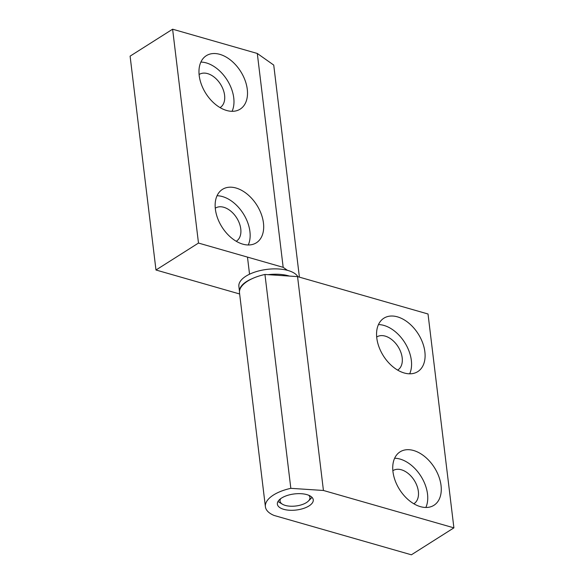 <?xml version="1.0" encoding="UTF-8"?>
<svg xmlns="http://www.w3.org/2000/svg" width="584" height="584" viewBox="0 0 584 584"><rect width="100%" height="100%" fill="white"/><g stroke="black" fill="none" stroke-linecap="round" stroke-linejoin="round"><path stroke-width="0.88" d="M290.832 488.334A34.675 15.549 173.1 0 0 265.392 506.729A34.675 15.549 173.1 0 0 274.064 515.446L411.391 554.8L453.899 527.856L323.434 490.472L290.832 488.334L264.953 274.465L297.555 276.612L428.021 313.995L453.899 527.856M265.392 506.729L239.506 292.869A34.675 15.549 -6.9 0 1 264.953 274.465M281.583 498.042A18.075 8.103 173.1 0 0 277.371 504.153A18.075 8.103 173.1 0 0 296.292 510.022A18.075 8.103 173.1 0 0 313.258 499.809A18.075 8.103 173.1 0 0 301.03 493.699A18.075 8.103 173.1 0 0 281.583 498.042M323.434 490.472L297.555 276.612M392.966 471.689A31.631 20.586 57.6 0 0 409.158 500.495A31.631 20.586 57.6 0 0 433.934 505.299A31.631 20.586 57.6 0 0 434.386 467.558A31.631 20.586 57.6 0 0 400.069 451.855A31.631 20.586 57.6 0 0 392.966 471.689M376.797 338.026A31.631 20.586 57.6 0 0 392.981 366.832A31.631 20.586 57.6 0 0 417.764 371.628A31.631 20.586 57.6 0 0 418.217 333.895A31.631 20.586 57.6 0 0 383.892 318.192A31.631 20.586 57.6 0 0 376.797 338.026M397.653 370.11A19.586 12.746 57.6 0 0 397.784 370.022A19.586 12.746 57.6 0 0 398.069 346.662A19.586 12.746 57.6 0 0 376.819 336.946A19.586 12.746 57.6 0 0 376.687 337.026M409.669 373.811A31.631 20.586 57.6 0 0 404.69 342.465A31.631 20.586 57.6 0 0 378.461 324.587M413.83 503.773A19.586 12.746 57.6 0 0 413.961 503.693A19.586 12.746 57.6 0 0 414.239 480.325A19.586 12.746 57.6 0 0 392.995 470.609A19.586 12.746 57.6 0 0 392.864 470.697M425.846 507.481A31.631 20.586 57.6 0 0 420.867 476.128A31.631 20.586 57.6 0 0 394.638 458.25M299.402 277.144L273.735 65.072L257.296 53.465L283.174 267.333L198.487 243.061L172.608 29.2L257.296 53.465M239.644 293.978L155.979 270.005L130.101 56.144L172.608 29.2M155.979 270.005L198.487 243.061M287.438 270.334L283.174 267.333M215.379 209.196A31.631 20.586 57.6 0 0 231.563 237.995A31.631 20.586 57.6 0 0 256.347 242.798A31.631 20.586 57.6 0 0 256.799 205.057A31.631 20.586 57.6 0 0 222.475 189.362A31.631 20.586 57.6 0 0 215.379 209.196M199.202 75.533A31.631 20.586 57.6 0 0 215.394 104.332A31.631 20.586 57.6 0 0 240.17 109.135A31.631 20.586 57.6 0 0 240.623 71.394A31.631 20.586 57.6 0 0 206.298 55.699A31.631 20.586 57.6 0 0 199.202 75.533M220.066 107.609A19.586 12.746 57.6 0 0 220.197 107.529A19.586 12.746 57.6 0 0 220.475 84.169A19.586 12.746 57.6 0 0 199.224 74.445A19.586 12.746 57.6 0 0 199.1 74.533M232.074 111.318A31.631 20.586 57.6 0 0 227.096 79.964A31.631 20.586 57.6 0 0 200.874 62.086M236.235 241.272A19.586 12.746 57.6 0 0 236.367 241.192A19.586 12.746 57.6 0 0 236.651 217.832A19.586 12.746 57.6 0 0 215.401 208.116A19.586 12.746 57.6 0 0 215.27 208.196M248.251 244.981A31.631 20.586 57.6 0 0 243.273 213.634A31.631 20.586 57.6 0 0 217.044 195.749M308.702 495.247A15.06 6.752 -6.9 0 1 308.337 501.101A15.06 6.752 -6.9 0 1 299.928 505.24A15.06 6.752 -6.9 0 1 282.466 504.233A15.06 6.752 -6.9 0 1 280.714 498.634M308.337 501.101L310.681 498.787A18.075 8.103 173.1 0 0 311.914 497.254M278.064 501.357A18.075 8.103 173.1 0 0 279.634 502.547L282.466 504.233M289.46 276.079A30.127 13.512 173.1 0 0 268.063 274.67M252.098 278.707A30.127 13.512 173.1 0 0 239.491 291.328M239.484 291.394L238.878 286.386A30.127 13.512 -6.9 0 1 264.355 269.757A30.127 13.512 -6.9 0 1 297.862 276.699M286.16 275.86L286.08 275.21M285.437 269.866L285.313 268.837M249.543 274.21L247.477 257.099"/></g></svg>

